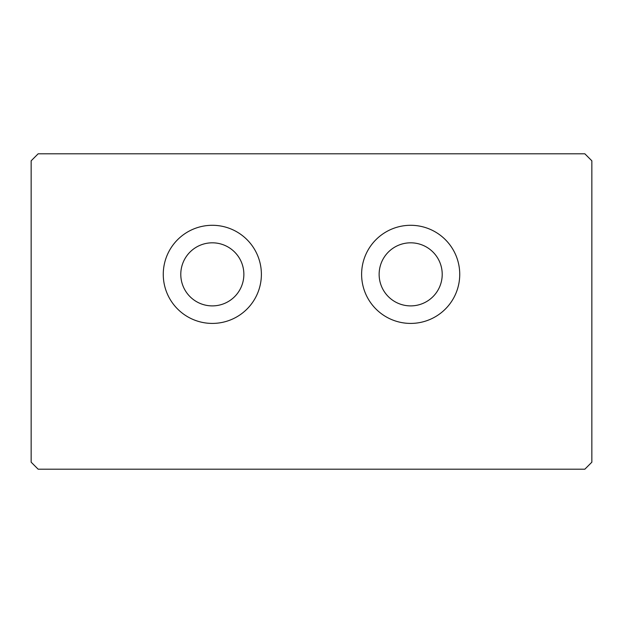 <?xml version="1.0" encoding="UTF-8"?>
<svg xmlns="http://www.w3.org/2000/svg" width="623" height="623" viewBox="0 0 623 623"><rect width="100%" height="100%" fill="white"/><g stroke="black" fill="none" stroke-linecap="round" stroke-linejoin="round"><path stroke-width="0.93" d="M361.613 274.354A49.061 49.061 0 0 0 410.674 323.415A49.061 49.061 0 0 0 459.735 274.354A49.061 49.061 0 0 0 410.674 225.292A49.061 49.061 0 0 0 361.613 274.354M163.265 274.354A49.061 49.061 0 0 0 212.326 323.415A49.061 49.061 0 0 0 261.387 274.354A49.061 49.061 0 0 0 212.326 225.292A49.061 49.061 0 0 0 163.265 274.354M180.787 274.354A31.539 31.539 0 0 0 212.326 305.893A31.539 31.539 0 0 0 243.866 274.354A31.539 31.539 0 0 0 212.326 242.814A31.539 31.539 0 0 0 180.787 274.354M379.134 274.354A31.539 31.539 0 0 0 410.674 305.893A31.539 31.539 0 0 0 442.213 274.354A31.539 31.539 0 0 0 410.674 242.814A31.539 31.539 0 0 0 379.134 274.354M31.15 160.812L31.15 462.188L38.159 469.197L584.841 469.197L591.85 462.188L591.85 160.812L584.841 153.803L38.159 153.803L31.15 160.812"/></g></svg>
